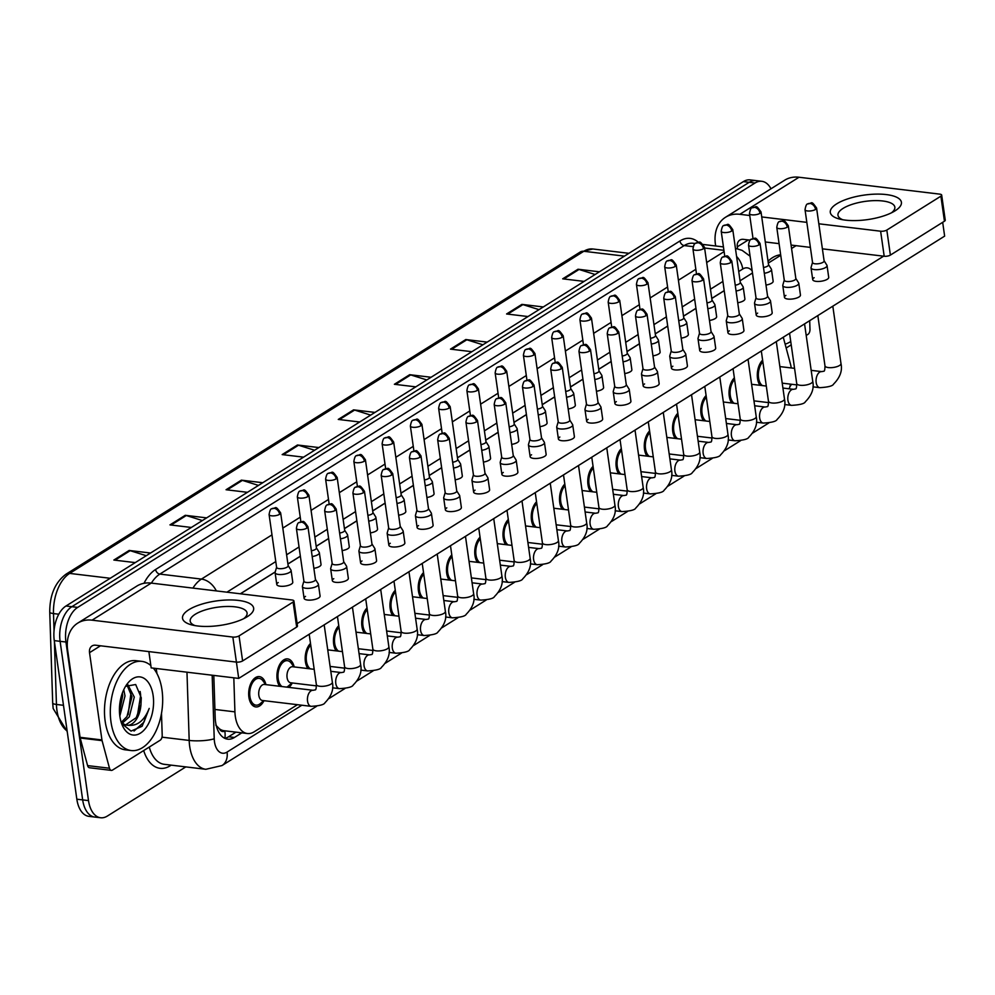 <?xml version="1.0" encoding="UTF-8"?>
<svg xmlns="http://www.w3.org/2000/svg" width="995" height="995" viewBox="0 0 995 995"><rect width="100%" height="100%" fill="white"/><g stroke="black" fill="none" stroke-linecap="round" stroke-linejoin="round"><path stroke-width="1.49" d="M279.607 686.276A15.261 8.781 -83.2 0 1 277.157 679.498A15.261 8.781 -83.2 0 1 287.654 658.901A15.261 8.781 -83.2 0 1 294.184 666.924M307.865 668.565A15.261 8.781 -83.2 0 1 305.415 661.787A15.261 8.781 -83.2 0 1 310.502 643.417M336.123 650.867A15.261 8.781 -83.2 0 1 333.673 644.088A15.261 8.781 -83.2 0 1 338.76 625.718M364.381 633.156A15.261 8.781 -83.2 0 1 361.931 626.377A15.261 8.781 -83.2 0 1 367.018 608.007M392.639 615.457A15.261 8.781 -83.2 0 1 390.189 608.679A15.261 8.781 -83.2 0 1 395.276 590.309M420.897 597.746A15.261 8.781 -83.2 0 1 418.447 590.968A15.261 8.781 -83.2 0 1 423.534 572.598M449.155 580.048A15.261 8.781 -83.2 0 1 446.705 573.269A15.261 8.781 -83.2 0 1 451.792 554.899M477.413 562.337A15.261 8.781 -83.2 0 1 474.963 555.571A15.261 8.781 -83.2 0 1 480.05 537.201M505.659 544.638A15.261 8.781 -83.2 0 1 503.221 537.86A15.261 8.781 -83.2 0 1 508.296 519.49M533.917 526.927A15.261 8.781 -83.2 0 1 531.479 520.161A15.261 8.781 -83.2 0 1 536.554 501.791M562.175 509.229A15.261 8.781 -83.2 0 1 559.737 502.45A15.261 8.781 -83.2 0 1 564.812 484.08M590.433 491.53A15.261 8.781 -83.2 0 1 587.995 484.752A15.261 8.781 -83.2 0 1 593.07 466.381M618.691 473.819A15.261 8.781 -83.2 0 1 616.253 467.041A15.261 8.781 -83.2 0 1 621.328 448.67M646.949 456.12A15.261 8.781 -83.2 0 1 644.511 449.342A15.261 8.781 -83.2 0 1 649.586 430.972M675.207 438.409A15.261 8.781 -83.2 0 1 672.769 431.631A15.261 8.781 -83.2 0 1 677.844 413.261M703.465 420.711A15.261 8.781 -83.2 0 1 701.015 413.932A15.261 8.781 -83.2 0 1 706.102 395.562M731.723 403A15.261 8.781 -83.2 0 1 729.273 396.221A15.261 8.781 -83.2 0 1 734.36 377.851M759.981 385.301A15.261 8.781 -83.2 0 1 757.531 378.523A15.261 8.781 -83.2 0 1 762.618 360.153M264.011 700.679A15.261 8.781 -83.2 0 1 255.752 706.923A15.261 8.781 -83.2 0 1 248.899 697.196A15.261 8.781 -83.2 0 1 259.397 676.612A15.261 8.781 -83.2 0 1 265.926 684.635M233.813 677.819L234.919 711.86A26.94 15.485 96.8 0 0 235.305 716.35A26.94 15.485 96.8 0 0 247.394 733.514A26.94 15.485 96.8 0 0 254.173 731.81L297.443 704.696M215.728 725.057L219.41 728.788A8.98 5.162 96.8 0 0 224.833 730.939A26.94 19.987 57.9 0 1 224.895 738.315M247.394 733.514L224.062 730.716A26.94 15.485 -83.2 0 1 219.41 728.788M791.249 367.951A26.94 15.485 96.8 0 0 790.403 363.834L783.264 337.218M789.197 388.809A26.94 15.485 96.8 0 0 790.527 384.145M292.269 682.968A15.261 8.781 -83.2 0 1 288.998 687.396M185.816 766.896L107.373 816.049A26.94 15.485 -83.2 0 1 100.607 817.753A26.94 15.485 -83.2 0 1 88.505 800.602L65.944 642.024A26.94 15.485 -83.2 0 1 77.685 607.398L755.043 183.005L749.21 182.309A26.94 15.485 -83.2 0 1 755.976 180.605A26.94 15.485 -83.2 0 0 749.21 182.309L71.851 606.701L749.21 182.309L743.364 181.612A26.94 15.485 -83.2 0 1 750.143 179.896L761.809 181.301A26.94 15.485 -83.2 0 1 770.976 188.789M65.944 642.024L60.11 641.327A26.94 15.485 -83.2 0 1 71.851 606.701A26.94 15.485 -83.2 0 0 60.11 641.327L82.672 799.893L60.11 641.327L54.277 640.618A26.94 15.485 -83.2 0 1 66.006 605.992L743.364 181.612M100.607 817.753L94.761 817.057A26.94 15.485 -83.2 0 1 82.672 799.893A26.94 15.485 -83.2 0 0 94.761 817.057L88.928 816.36A26.94 15.485 -83.2 0 1 76.839 799.196L54.277 640.618M482.911 344.792L466.817 339.768A7.189 5.336 -122.1 0 0 465.784 339.544L487.189 342.106M471.891 351.695L450.486 349.133L465.784 339.544M539.016 309.644L522.922 304.607A7.189 5.336 -122.1 0 0 521.89 304.383L543.295 306.957M527.997 316.547L506.592 313.972L521.89 304.383M595.122 274.496L579.028 269.458A7.189 5.336 -122.1 0 0 578.008 269.235L599.413 271.809M584.102 281.398L562.697 278.824L578.008 269.235M314.582 450.25L298.5 445.225A7.189 5.336 -122.1 0 0 297.468 445.001L318.873 447.563M303.575 457.153L282.17 454.591L297.468 445.001M258.476 485.411L242.394 480.374A7.189 5.336 -122.1 0 0 241.362 480.15L262.767 482.724M247.469 492.314L226.064 489.739L241.362 480.15M202.371 520.559L186.289 515.522A7.189 5.336 -122.1 0 0 185.257 515.31L206.661 517.873M191.363 527.462L169.958 524.887L185.257 515.31M146.265 555.707L130.171 550.683A7.189 5.336 -122.1 0 0 129.151 550.459L150.556 553.021M135.258 562.61L113.853 560.048L129.151 550.459M426.805 379.953L410.711 374.916A7.189 5.336 -122.1 0 0 409.679 374.692L431.084 377.267M415.786 386.856L394.381 384.281L409.679 374.692M370.687 415.102L354.606 410.064A7.189 5.336 -122.1 0 0 353.573 409.853L374.978 412.415M359.68 422.004L338.275 419.43L353.573 409.853M213.813 675.418L215.181 717.519A26.94 15.485 96.8 0 0 215.567 722.009A26.94 15.485 96.8 0 0 227.656 739.173A26.94 15.485 96.8 0 0 234.434 737.469L241.81 732.842M235.977 732.146L228.589 736.76A26.94 15.485 -83.2 0 1 224.795 738.34M791.485 384.269A26.94 15.485 -83.2 0 1 789.868 386.719M755.043 183.005A26.94 15.485 -83.2 0 1 761.809 181.301M724.211 290.615L711.773 298.4M695.953 308.313L683.515 316.111M667.695 326.024L655.257 333.81M639.437 343.723L626.999 351.521M611.179 361.434L598.741 369.22M582.921 379.132L570.483 386.931M554.663 396.843L542.225 404.629M526.405 414.542L513.98 422.328M498.147 432.24L485.722 440.039M469.901 449.951L457.464 457.737M441.643 467.65L429.206 475.448M413.385 485.361L400.948 493.147M385.127 503.06L372.69 510.858M356.869 520.771L344.432 528.556M328.611 538.469L316.174 546.267M300.353 556.18L287.916 563.966M275.242 571.914L240.317 593.791M311.174 706.338L262.444 700.492A8.084 4.652 -83.2 0 1 258.824 695.343A8.084 4.652 -83.2 0 1 264.371 684.448L313.102 690.294A8.084 4.652 -83.2 0 0 310.776 691.003A8.084 4.652 -83.2 0 0 307.542 701.189A8.084 4.652 -83.2 0 0 311.174 706.338C319.557 705.853 324.159 704.659 324.979 702.731C331.472 696.152 333.934 689.324 332.355 682.234L324.183 624.86M263.762 700.654L260.267 703.614A13.47 7.749 -83.2 0 1 255.964 705.144A13.47 7.749 -83.2 0 1 249.919 696.562A13.47 7.749 -83.2 0 1 259.185 678.391A13.47 7.749 -83.2 0 1 262.991 680.891L265.69 684.597M303.898 581.055L302.443 586.092A8.084 2.786 -8.1 0 0 302.405 586.528A8.084 2.786 -8.1 0 0 305.813 588.269A8.084 2.786 -8.1 0 0 316.97 586.179A8.084 2.786 -8.1 0 0 318.4 584.252A8.084 2.786 -8.1 0 0 318.251 583.841L315.452 579.413M303.935 580.893A5.833 2.015 -8.1 0 0 303.91 581.204A5.833 2.015 -8.1 0 0 306.373 582.461A5.833 2.015 -8.1 0 0 314.432 580.956A5.833 2.015 -8.1 0 0 315.465 579.563L307.952 526.728C302.157 518.494 303.898 522.201 299.072 522.611A5.833 4.328 -122.1 0 1 301.398 522.126A5.833 4.328 57.9 0 1 306.92 528.121A5.833 2.015 -8.1 0 0 307.952 526.728M276.585 567.225L275.13 572.274A8.084 2.786 -8.1 0 0 275.105 572.71A8.084 2.786 -8.1 0 0 278.513 574.438A8.084 2.786 -8.1 0 0 286.97 573.543A8.084 2.786 -8.1 0 0 291.1 570.433A8.084 2.786 -8.1 0 0 290.95 570.023L288.14 565.583M276.635 567.063A5.833 2.015 -8.1 0 0 276.61 567.386A5.833 2.015 -8.1 0 0 279.073 568.63A5.833 2.015 -8.1 0 0 287.132 567.125A5.833 2.015 -8.1 0 0 288.164 565.732L280.652 512.91C274.856 504.664 276.585 508.383 271.772 508.781A5.833 4.328 -122.1 0 1 274.098 508.308A5.833 4.328 57.9 0 1 279.607 514.303A5.833 2.015 -8.1 0 0 280.652 512.91M316.46 685.878L290.702 682.781A8.084 4.652 -83.2 0 1 287.082 677.632A8.084 4.652 -83.2 0 1 292.63 666.737L314.184 669.324M292.02 682.943L288.525 685.916A13.47 7.749 -83.2 0 1 286.585 687.11M282.02 686.562A13.47 7.749 -83.2 0 1 278.177 678.851A13.47 7.749 -83.2 0 1 287.443 660.692A13.47 7.749 -83.2 0 1 291.249 663.18L293.948 666.899M332.143 563.344L330.701 568.394A8.084 2.786 -8.1 0 0 330.663 568.829A8.084 2.786 -8.1 0 0 334.071 570.558A8.084 2.786 -8.1 0 0 345.228 568.481A8.084 2.786 -8.1 0 0 346.658 566.553A8.084 2.786 -8.1 0 0 346.509 566.143L343.71 561.702M332.193 563.182A5.833 2.015 -8.1 0 0 332.168 563.506A5.833 2.015 -8.1 0 0 334.631 564.762A5.833 2.015 -8.1 0 0 342.69 563.245A5.833 2.015 -8.1 0 0 343.723 561.852L336.21 509.03C330.415 500.783 332.156 504.502 327.33 504.9A5.833 4.328 -122.1 0 1 329.656 504.428A5.833 4.328 57.9 0 1 335.178 510.423A5.833 2.015 -8.1 0 0 336.21 509.03M310.278 668.851A13.47 7.749 -83.2 0 1 306.435 661.153A13.47 7.749 -83.2 0 1 310.738 645.121M360.401 545.646L358.959 550.683A8.084 2.786 -8.1 0 0 358.921 551.118A8.084 2.786 -8.1 0 0 362.329 552.859A8.084 2.786 -8.1 0 0 373.486 550.77A8.084 2.786 -8.1 0 0 374.916 548.842A8.084 2.786 -8.1 0 0 374.767 548.432L371.968 544.004M360.451 545.484A5.833 2.015 -8.1 0 0 360.426 545.795A5.833 2.015 -8.1 0 0 362.889 547.051A5.833 2.015 -8.1 0 0 370.948 545.546A5.833 2.015 -8.1 0 0 371.981 544.153L364.469 491.319C358.673 483.085 360.414 486.804 355.588 487.202A5.833 4.328 -122.1 0 1 357.914 486.717A5.833 4.328 57.9 0 1 363.424 492.712A5.833 2.015 -8.1 0 0 364.469 491.319M338.536 651.153A13.47 7.749 -83.2 0 1 334.693 643.442A13.47 7.749 -83.2 0 1 338.996 627.422M388.659 527.935L387.204 532.984A8.084 2.786 -8.1 0 0 387.179 533.419A8.084 2.786 -8.1 0 0 390.587 535.161A8.084 2.786 -8.1 0 0 401.744 533.071A8.084 2.786 -8.1 0 0 403.174 531.143A8.084 2.786 -8.1 0 0 403.025 530.733L400.226 526.293M388.709 527.785A5.833 2.015 -8.1 0 0 388.684 528.096A5.833 2.015 -8.1 0 0 391.147 529.352A5.833 2.015 -8.1 0 0 399.206 527.835A5.833 2.015 -8.1 0 0 400.239 526.454L392.726 473.62C386.931 465.374 388.672 469.093 383.846 469.491A5.833 4.328 -122.1 0 1 386.172 469.018A5.833 4.328 57.9 0 1 391.682 475.013A5.833 2.015 -8.1 0 0 392.726 473.62M366.794 633.442A13.47 7.749 -83.2 0 1 362.951 625.743A13.47 7.749 -83.2 0 1 367.254 609.711M416.917 510.236L415.462 515.273A8.084 2.786 -8.1 0 0 415.437 515.708A8.084 2.786 -8.1 0 0 418.845 517.45A8.084 2.786 -8.1 0 0 430.002 515.36A8.084 2.786 -8.1 0 0 431.432 513.432A8.084 2.786 -8.1 0 0 431.283 513.022L428.484 508.594M416.967 510.074A5.833 2.015 -8.1 0 0 416.942 510.385A5.833 2.015 -8.1 0 0 419.405 511.641A5.833 2.015 -8.1 0 0 427.464 510.137A5.833 2.015 -8.1 0 0 428.497 508.743L420.984 455.909C415.189 447.675 416.93 451.394 412.104 451.792A5.833 4.328 -122.1 0 1 414.43 451.307A5.833 4.328 57.9 0 1 419.94 457.302A5.833 2.015 -8.1 0 0 420.984 455.909M311.373 550.77A5.833 2.015 -8.1 0 0 315.39 549.427A5.833 2.015 -8.1 0 0 316.422 548.034L308.91 495.199C303.114 486.965 304.843 490.672 300.03 491.082A5.833 4.328 -122.1 0 1 302.356 490.597A5.833 4.328 57.9 0 1 307.865 496.592A5.833 2.015 -8.1 0 0 308.91 495.199M312.194 556.553A8.084 2.786 -8.1 0 0 319.358 552.722A8.084 2.786 -8.1 0 0 319.208 552.312L316.398 547.884M339.631 533.071A5.833 2.015 -8.1 0 0 343.648 531.716A5.833 2.015 -8.1 0 0 344.68 530.323L337.168 477.5C331.372 469.254 333.101 472.973 328.288 473.371A5.833 4.328 -122.1 0 1 330.614 472.899A5.833 4.328 57.9 0 1 336.123 478.894A5.833 2.015 -8.1 0 0 337.168 477.5M340.452 538.842A8.084 2.786 -8.1 0 0 347.616 535.024A8.084 2.786 -8.1 0 0 347.466 534.613L344.656 530.173M367.889 515.373A5.833 2.015 -8.1 0 0 371.906 514.017A5.833 2.015 -8.1 0 0 372.938 512.624L365.426 459.789C359.63 451.556 361.359 455.262 356.546 455.673A5.833 4.328 -122.1 0 1 358.872 455.188A5.833 4.328 57.9 0 1 364.381 461.183A5.833 2.015 -8.1 0 0 365.426 459.789M368.71 521.144A8.084 2.786 -8.1 0 0 375.874 517.313A8.084 2.786 -8.1 0 0 375.724 516.903L372.914 512.475M153.354 668.155A44.899 25.82 -83.2 0 1 161.998 689.983A44.899 25.82 -83.2 0 1 131.153 750.541A44.899 25.82 -83.2 0 1 110.992 721.935A44.899 25.82 -83.2 0 1 141.85 661.376A44.899 25.82 -83.2 0 1 150.854 665.593M131.153 750.541L125.308 749.832A44.899 25.82 -83.2 0 1 105.159 721.238A44.899 25.82 -83.2 0 1 136.016 660.68L141.85 661.376M121.216 722.382L126.974 716.574L131.962 696.798L127.024 685.045M122.161 723.353L129.3 716.848L134.275 697.085L127.758 684.548M119.475 712.271L122.696 695.692L122.385 693.005M119.823 716.052L125.009 695.965L123.778 689.647M119.873 716.375A29.278 16.84 -83.2 0 1 127.236 683.864A29.278 16.84 -83.2 0 1 153.13 695.542A29.278 16.84 -83.2 0 1 143.268 730.89A29.278 16.84 -83.2 0 1 122.273 725.231A29.278 16.84 -83.2 0 1 119.873 716.375M125.482 724.994L136.24 717.681L140.967 704.597L141.265 697.756L135.681 684.523L125.581 686.314M121.552 723.402L131.029 731.101L142.123 726.263L149.213 708.428C144.362 720.641 137.322 726.263 128.069 725.268A20.298 11.666 -83.2 0 0 140.967 704.597M121.29 722.631L125.482 724.994L128.069 725.268M119.462 711.96L122.198 693.527M128.106 714.646L131.141 691.811M137.372 715.766L140.681 695.231L140.158 691.5M134.039 731.039L143.914 722.183L149.213 708.428M790.739 341.496A44.899 25.82 -83.2 0 1 785.13 344.146M768.04 261.2A44.899 25.82 -83.2 0 1 780.665 254.782M247.257 616.713A35.919 12.375 171.9 0 1 246.648 617.087A35.919 12.375 171.9 0 1 191.736 624.897A35.919 12.375 171.9 0 1 188.901 609.699A35.919 12.375 171.9 0 1 238.489 600.42A35.919 12.375 171.9 0 1 247.257 616.713M243.688 618.679A28.731 9.9 -8.1 0 0 247.083 613.007A28.731 9.9 -8.1 0 0 226.524 606.477A28.731 9.9 -8.1 0 0 195.294 614.263A28.731 9.9 -8.1 0 0 190.182 621.116A28.731 9.9 -8.1 0 0 195.02 625.606M161.488 713.353L162.197 735.193A4.49 2.587 96.8 0 1 160.183 740.218L112.485 770.093A4.49 2.587 96.8 0 1 111.353 770.379L89.475 767.754A4.49 2.587 -83.2 0 1 87.597 765.603L80.197 738.016A4.49 2.587 -83.2 0 1 80.06 737.32L67.635 650.046A35.919 26.654 57.9 0 1 77.747 623.119A35.919 26.654 57.9 0 1 92.062 620.171L232.842 637.061A4.49 1.542 -8.1 0 0 239.049 635.904L242.606 660.941A4.49 1.542 171.9 0 1 236.412 662.098L95.632 645.208A8.98 6.667 -122.1 0 0 92.05 645.942A8.98 6.667 -122.1 0 0 89.525 652.67L101.938 739.944A4.49 2.587 96.8 0 0 102.087 740.641L109.487 768.227A4.49 2.587 96.8 0 0 111.353 770.379M77.747 623.119L136.912 586.043A35.919 26.654 57.9 0 1 151.24 583.095L292.02 599.997A4.49 1.542 -8.1 0 1 293.911 600.955A4.49 1.542 -8.1 0 1 293.115 602.025L239.049 635.904M293.911 600.955L297.468 625.992A4.49 1.542 171.9 0 1 296.672 627.074L242.606 660.941M156.215 668.503L156.936 673.515M895.04 210.853A35.919 12.375 171.9 0 1 894.418 211.226A35.919 12.375 171.9 0 1 839.506 219.049A35.919 12.375 171.9 0 1 836.683 203.851A35.919 12.375 171.9 0 1 886.259 194.572A35.919 12.375 171.9 0 1 895.04 210.853M891.458 212.818A28.731 9.9 -8.1 0 0 894.853 207.159A28.731 9.9 -8.1 0 0 874.294 200.629A28.731 9.9 -8.1 0 0 843.063 208.403A28.731 9.9 -8.1 0 0 837.964 215.256A28.731 9.9 -8.1 0 0 842.802 219.746M809.694 320.664L809.98 329.345A4.49 2.587 96.8 0 1 807.952 334.37L806.211 335.452M791.212 344.855L786.162 348.014M715.666 245.976L715.417 244.198A35.919 26.654 57.9 0 1 725.529 217.258A35.919 26.654 57.9 0 1 739.845 214.311L749.745 215.505M725.529 217.258L784.694 180.194A35.919 26.654 57.9 0 1 799.01 177.247L939.79 194.137A4.49 1.542 -8.1 0 1 941.68 195.107A4.49 1.542 -8.1 0 1 940.884 196.177L886.819 230.056L890.388 255.093A4.49 1.542 171.9 0 1 884.194 256.25L822.392 248.837M761.735 216.935L806.833 222.358M818.823 223.788L880.625 231.213A4.49 1.542 -8.1 0 0 886.819 230.056M941.68 195.107L945.25 220.144A4.49 1.542 171.9 0 1 944.454 221.213L890.388 255.093M810.39 247.394L791.075 245.068M779.085 243.638L765.304 241.984M750.155 240.156L743.402 239.347A8.98 6.667 -122.1 0 0 739.832 240.093A8.98 6.667 -122.1 0 0 737.295 246.822L737.581 248.775M764.309 273.289A8.084 2.786 -8.1 0 0 771.473 269.458L773.152 281.224A8.084 2.786 171.9 0 1 771.722 283.152A8.084 2.786 171.9 0 1 765.988 285.055M736.051 290.988A8.084 2.786 -8.1 0 0 743.215 287.157L744.894 298.923A8.084 2.786 171.9 0 1 743.464 300.851A8.084 2.786 171.9 0 1 737.73 302.754M707.793 308.686A8.084 2.786 -8.1 0 0 714.957 304.868L716.636 316.634A8.084 2.786 171.9 0 1 715.206 318.562A8.084 2.786 171.9 0 1 709.472 320.465M679.535 326.397A8.084 2.786 -8.1 0 0 686.699 322.567L688.378 334.332A8.084 2.786 171.9 0 1 686.948 336.26A8.084 2.786 171.9 0 1 681.214 338.163M651.29 344.096A8.084 2.786 -8.1 0 0 658.454 340.278L660.12 352.043A8.084 2.786 171.9 0 1 658.69 353.971A8.084 2.786 171.9 0 1 652.956 355.874M623.032 361.807A8.084 2.786 -8.1 0 0 630.196 357.976L631.862 369.742A8.084 2.786 171.9 0 1 630.432 371.67A8.084 2.786 171.9 0 1 624.698 373.573M812.529 262.382L811.074 267.419A8.084 2.786 -8.1 0 0 811.037 267.854A8.084 2.786 -8.1 0 0 814.445 269.595A8.084 2.786 -8.1 0 0 825.601 267.506A8.084 2.786 -8.1 0 0 827.044 265.578L828.711 277.344A8.084 2.786 171.9 0 1 827.28 279.272A8.084 2.786 171.9 0 1 818.487 281.461A8.084 2.786 171.9 0 1 812.716 279.62A8.084 2.786 171.9 0 1 814.146 277.692M784.271 280.08L782.816 285.13A8.084 2.786 -8.1 0 0 782.779 285.565A8.084 2.786 -8.1 0 0 786.187 287.294A8.084 2.786 -8.1 0 0 797.343 285.204A8.084 2.786 -8.1 0 0 798.786 283.276L800.453 295.055A8.084 2.786 171.9 0 1 799.022 296.97A8.084 2.786 171.9 0 1 790.241 299.159A8.084 2.786 171.9 0 1 784.458 297.331A8.084 2.786 171.9 0 1 785.888 295.403M756.013 297.791L754.558 302.828A8.084 2.786 -8.1 0 0 754.521 303.264A8.084 2.786 -8.1 0 0 757.929 305.005A8.084 2.786 -8.1 0 0 769.085 302.915A8.084 2.786 -8.1 0 0 770.528 300.987L772.195 312.753A8.084 2.786 171.9 0 1 770.764 314.681A8.084 2.786 171.9 0 1 761.983 316.87A8.084 2.786 171.9 0 1 756.2 315.029A8.084 2.786 171.9 0 1 757.63 313.102M727.755 315.49L726.3 320.527A8.084 2.786 -8.1 0 0 726.263 320.962A8.084 2.786 -8.1 0 0 729.671 322.703A8.084 2.786 -8.1 0 0 740.827 320.614A8.084 2.786 -8.1 0 0 742.27 318.686L743.937 330.452A8.084 2.786 171.9 0 1 742.506 332.38A8.084 2.786 171.9 0 1 733.725 334.569A8.084 2.786 171.9 0 1 727.942 332.74A8.084 2.786 171.9 0 1 729.372 330.813M699.497 333.201L698.042 338.238A8.084 2.786 -8.1 0 0 698.005 338.673A8.084 2.786 -8.1 0 0 701.413 340.414A8.084 2.786 -8.1 0 0 712.569 338.325A8.084 2.786 -8.1 0 0 714.012 336.397L715.679 348.163A8.084 2.786 171.9 0 1 714.248 350.091A8.084 2.786 171.9 0 1 705.467 352.28A8.084 2.786 171.9 0 1 699.684 350.439A8.084 2.786 171.9 0 1 701.114 348.511M671.239 350.899L669.784 355.936A8.084 2.786 -8.1 0 0 669.747 356.372A8.084 2.786 -8.1 0 0 673.155 358.113A8.084 2.786 -8.1 0 0 684.311 356.023A8.084 2.786 -8.1 0 0 685.754 354.096L687.421 365.861A8.084 2.786 171.9 0 1 685.99 367.789A8.084 2.786 171.9 0 1 677.209 369.978A8.084 2.786 171.9 0 1 671.426 368.138A8.084 2.786 171.9 0 1 672.856 366.222M594.774 379.505A8.084 2.786 -8.1 0 0 601.938 375.687L603.604 387.453A8.084 2.786 171.9 0 1 602.174 389.381A8.084 2.786 171.9 0 1 596.44 391.271M566.516 397.216A8.084 2.786 -8.1 0 0 573.68 393.386L575.346 405.152A8.084 2.786 171.9 0 1 573.916 407.079A8.084 2.786 171.9 0 1 568.182 408.982M538.258 414.915A8.084 2.786 -8.1 0 0 545.422 411.084L547.088 422.863A8.084 2.786 171.9 0 1 545.658 424.79A8.084 2.786 171.9 0 1 539.924 426.681M510 432.626A8.084 2.786 -8.1 0 0 517.164 428.795L518.83 440.561A8.084 2.786 171.9 0 1 517.4 442.489A8.084 2.786 171.9 0 1 511.666 444.392M481.742 450.325A8.084 2.786 -8.1 0 0 488.906 446.494L490.585 458.272A8.084 2.786 171.9 0 1 489.142 460.187A8.084 2.786 171.9 0 1 483.421 462.09M642.981 368.598L641.526 373.647A8.084 2.786 -8.1 0 0 641.489 374.083A8.084 2.786 -8.1 0 0 644.897 375.812A8.084 2.786 -8.1 0 0 656.053 373.734A8.084 2.786 -8.1 0 0 657.496 371.807L659.163 383.572A8.084 2.786 171.9 0 1 657.732 385.5A8.084 2.786 171.9 0 1 648.951 387.689A8.084 2.786 171.9 0 1 643.168 385.849A8.084 2.786 171.9 0 1 644.598 383.921M614.723 386.309L613.268 391.346A8.084 2.786 -8.1 0 0 613.231 391.781A8.084 2.786 -8.1 0 0 616.639 393.522A8.084 2.786 -8.1 0 0 627.795 391.433A8.084 2.786 -8.1 0 0 629.238 389.505L630.917 401.271A8.084 2.786 171.9 0 1 629.474 403.199A8.084 2.786 171.9 0 1 620.693 405.388A8.084 2.786 171.9 0 1 614.91 403.547A8.084 2.786 171.9 0 1 616.34 401.619M586.465 404.007L585.01 409.057A8.084 2.786 -8.1 0 0 584.973 409.492A8.084 2.786 -8.1 0 0 588.393 411.221A8.084 2.786 -8.1 0 0 599.537 409.132A8.084 2.786 -8.1 0 0 600.98 407.216L602.659 418.982A8.084 2.786 171.9 0 1 601.216 420.91A8.084 2.786 171.9 0 1 592.435 423.099A8.084 2.786 171.9 0 1 586.652 421.258A8.084 2.786 171.9 0 1 588.082 419.33M558.207 421.718L556.752 426.755A8.084 2.786 -8.1 0 0 556.715 427.191A8.084 2.786 -8.1 0 0 560.135 428.932A8.084 2.786 -8.1 0 0 571.292 426.843A8.084 2.786 -8.1 0 0 572.722 424.915L574.401 436.681A8.084 2.786 171.9 0 1 572.958 438.608A8.084 2.786 171.9 0 1 564.177 440.797A8.084 2.786 171.9 0 1 558.394 438.957A8.084 2.786 171.9 0 1 559.837 437.029M529.949 439.417L528.494 444.466A8.084 2.786 -8.1 0 0 528.457 444.902A8.084 2.786 -8.1 0 0 531.877 446.631A8.084 2.786 -8.1 0 0 543.034 444.541A8.084 2.786 -8.1 0 0 544.464 442.613L546.143 454.392A8.084 2.786 171.9 0 1 544.7 456.319A8.084 2.786 171.9 0 1 535.919 458.496A8.084 2.786 171.9 0 1 530.136 456.668A8.084 2.786 171.9 0 1 531.579 454.74M453.484 468.036A8.084 2.786 -8.1 0 0 460.648 464.205L462.327 475.971A8.084 2.786 171.9 0 1 460.884 477.898A8.084 2.786 171.9 0 1 455.163 479.801M425.226 485.734A8.084 2.786 -8.1 0 0 432.39 481.903L434.069 493.669A8.084 2.786 171.9 0 1 432.626 495.597A8.084 2.786 171.9 0 1 426.905 497.5M396.968 503.433A8.084 2.786 -8.1 0 0 404.132 499.614L405.811 511.38A8.084 2.786 171.9 0 1 404.368 513.308A8.084 2.786 171.9 0 1 398.647 515.211M501.691 457.128L500.236 462.165A8.084 2.786 -8.1 0 0 500.199 462.6A8.084 2.786 -8.1 0 0 503.619 464.342A8.084 2.786 -8.1 0 0 514.776 462.252A8.084 2.786 -8.1 0 0 516.206 460.324L517.885 472.09A8.084 2.786 171.9 0 1 516.442 474.018A8.084 2.786 171.9 0 1 507.661 476.207A8.084 2.786 171.9 0 1 501.878 474.366A8.084 2.786 171.9 0 1 503.321 472.438M473.433 474.826L471.978 479.876A8.084 2.786 -8.1 0 0 471.953 480.299A8.084 2.786 -8.1 0 0 475.361 482.04A8.084 2.786 -8.1 0 0 486.518 479.951A8.084 2.786 -8.1 0 0 487.948 478.023L489.627 489.801A8.084 2.786 171.9 0 1 488.184 491.717A8.084 2.786 171.9 0 1 479.403 493.906A8.084 2.786 171.9 0 1 473.62 492.077A8.084 2.786 171.9 0 1 475.063 490.149M375.874 517.313L377.553 529.079A8.084 2.786 171.9 0 1 376.11 531.007A8.084 2.786 171.9 0 1 370.389 532.91M347.616 535.024L349.295 546.79A8.084 2.786 171.9 0 1 347.852 548.718A8.084 2.786 171.9 0 1 342.131 550.608M319.358 552.722L321.037 564.488A8.084 2.786 171.9 0 1 319.594 566.416A8.084 2.786 171.9 0 1 313.873 568.319M431.432 513.432L433.111 525.198A8.084 2.786 171.9 0 1 431.668 527.126A8.084 2.786 171.9 0 1 422.887 529.315A8.084 2.786 171.9 0 1 417.104 527.487A8.084 2.786 171.9 0 1 418.547 525.559M403.174 531.143L404.853 542.909A8.084 2.786 171.9 0 1 403.423 544.837A8.084 2.786 171.9 0 1 394.629 547.026A8.084 2.786 171.9 0 1 388.846 545.185A8.084 2.786 171.9 0 1 390.289 543.258M374.916 548.842L376.595 560.608A8.084 2.786 171.9 0 1 375.165 562.536A8.084 2.786 171.9 0 1 366.371 564.725A8.084 2.786 171.9 0 1 360.588 562.884A8.084 2.786 171.9 0 1 362.031 560.969M346.658 566.553L348.337 578.319A8.084 2.786 171.9 0 1 346.907 580.247A8.084 2.786 171.9 0 1 338.113 582.436A8.084 2.786 171.9 0 1 332.33 580.595A8.084 2.786 171.9 0 1 333.773 578.667M445.175 492.537L443.72 497.575A8.084 2.786 -8.1 0 0 443.695 498.01A8.084 2.786 -8.1 0 0 447.103 499.751A8.084 2.786 -8.1 0 0 458.26 497.662A8.084 2.786 -8.1 0 0 459.69 495.734L461.369 507.5A8.084 2.786 171.9 0 1 459.926 509.428A8.084 2.786 171.9 0 1 451.145 511.617A8.084 2.786 171.9 0 1 445.362 509.776A8.084 2.786 171.9 0 1 446.805 507.848M291.1 570.433L292.779 582.199A8.084 2.786 171.9 0 1 291.336 584.127A8.084 2.786 171.9 0 1 282.555 586.316A8.084 2.786 171.9 0 1 276.772 584.475A8.084 2.786 171.9 0 1 278.214 582.548M318.4 584.252L320.079 596.017A8.084 2.786 171.9 0 1 318.649 597.945A8.084 2.786 171.9 0 1 309.855 600.134A8.084 2.786 171.9 0 1 304.084 598.293A8.084 2.786 171.9 0 1 305.515 596.366M942.675 222.333L944.641 236.126L238.713 678.403L151.178 667.894L148.864 651.588M883.61 256.175L297.132 623.616M240.429 593.804L275.205 572.013M287.928 564.041L300.366 556.255M316.186 546.342L328.624 538.544M344.444 528.631L356.882 520.845M372.702 510.933L385.14 503.134M400.96 493.221L413.398 485.436M429.218 475.523L441.643 467.725M457.476 457.812L469.901 450.026M485.722 440.113L498.159 432.327M513.98 422.415L526.417 414.616M542.238 404.704L554.675 396.918M570.496 387.005L582.933 379.207M598.754 369.294L611.191 361.508M627.012 351.596L639.449 343.797M655.27 333.885L667.707 326.099M683.528 316.186L695.965 308.388M711.786 298.475L724.223 290.689M740.044 280.777L752.481 272.991M768.302 263.078L780.739 255.28M791.56 248.501L796.075 245.678M238.713 678.403L236.4 662.098M395.052 615.743A13.47 7.749 -83.2 0 1 391.209 608.044A13.47 7.749 -83.2 0 1 395.512 592.013M459.69 495.734A8.084 2.786 -8.1 0 0 459.541 495.323L456.73 490.883M445.225 492.376A5.833 2.015 -8.1 0 0 445.2 492.687A5.833 2.015 -8.1 0 0 447.663 493.943A5.833 2.015 -8.1 0 0 455.722 492.438A5.833 2.015 -8.1 0 0 456.755 491.045L449.242 438.21C443.447 429.964 445.175 433.683 440.362 434.081A5.833 4.328 -122.1 0 1 442.688 433.609A5.833 4.328 57.9 0 1 448.198 439.603A5.833 2.015 -8.1 0 0 449.242 438.21M423.31 598.045A13.47 7.749 -83.2 0 1 419.467 590.333A13.47 7.749 -83.2 0 1 423.771 574.302M487.948 478.023A8.084 2.786 -8.1 0 0 487.799 477.625L484.988 473.185M473.483 474.665A5.833 2.015 -8.1 0 0 473.458 474.976A5.833 2.015 -8.1 0 0 475.921 476.232A5.833 2.015 -8.1 0 0 483.98 474.727A5.833 2.015 -8.1 0 0 485.013 473.334L477.5 420.512C471.705 412.266 473.433 415.985 468.62 416.383A5.833 4.328 -122.1 0 1 470.946 415.898A5.833 4.328 57.9 0 1 476.456 421.892A5.833 2.015 -8.1 0 0 477.5 420.512M451.568 580.334A13.47 7.749 -83.2 0 1 447.725 572.635A13.47 7.749 -83.2 0 1 452.028 556.603M516.206 460.324A8.084 2.786 -8.1 0 0 516.057 459.914L513.246 455.474M501.741 456.966A5.833 2.015 -8.1 0 0 501.716 457.277A5.833 2.015 -8.1 0 0 504.179 458.533A5.833 2.015 -8.1 0 0 512.238 457.028A5.833 2.015 -8.1 0 0 513.271 455.635L505.758 402.801C499.963 394.567 501.691 398.274 496.878 398.684A5.833 4.328 -122.1 0 1 499.204 398.199A5.833 4.328 57.9 0 1 504.714 404.194A5.833 2.015 -8.1 0 0 505.758 402.801M396.147 497.662A5.833 2.015 -8.1 0 0 400.164 496.306A5.833 2.015 -8.1 0 0 401.196 494.925L393.672 442.091C387.888 433.845 389.617 437.564 384.804 437.962A5.833 4.328 -122.1 0 1 387.13 437.489A5.833 4.328 57.9 0 1 392.639 443.484A5.833 2.015 -8.1 0 0 393.672 442.091M404.132 499.614A8.084 2.786 -8.1 0 0 403.982 499.204L401.172 494.764M424.405 479.963A5.833 2.015 -8.1 0 0 428.422 478.607A5.833 2.015 -8.1 0 0 429.454 477.214L421.93 424.38C416.146 416.146 417.875 419.865 413.062 420.263A5.833 4.328 -122.1 0 1 415.388 419.778A5.833 4.328 57.9 0 1 420.897 425.773A5.833 2.015 -8.1 0 0 421.93 424.38M432.39 481.903A8.084 2.786 -8.1 0 0 432.24 481.493L429.43 477.065M452.663 462.252A5.833 2.015 -8.1 0 0 456.68 460.896A5.833 2.015 -8.1 0 0 457.712 459.516L450.188 406.681C444.404 398.435 446.133 402.154 441.32 402.552A5.833 4.328 -122.1 0 1 443.646 402.079A5.833 4.328 57.9 0 1 449.155 408.074A5.833 2.015 -8.1 0 0 450.188 406.681M460.648 464.205A8.084 2.786 -8.1 0 0 460.498 463.794L457.688 459.354M479.826 562.635A13.47 7.749 -83.2 0 1 475.983 554.924A13.47 7.749 -83.2 0 1 480.286 538.892M544.464 442.613A8.084 2.786 -8.1 0 0 544.315 442.215L541.504 437.775M529.999 439.255A5.833 2.015 -8.1 0 0 529.974 439.579A5.833 2.015 -8.1 0 0 532.437 440.822A5.833 2.015 -8.1 0 0 540.496 439.317A5.833 2.015 -8.1 0 0 541.529 437.924L534.016 385.102C528.221 376.856 529.949 380.575 525.136 380.973A5.833 4.328 -122.1 0 1 527.462 380.5A5.833 4.328 57.9 0 1 532.972 386.483A5.833 2.015 -8.1 0 0 534.016 385.102M508.072 544.924A13.47 7.749 -83.2 0 1 504.241 537.225A13.47 7.749 -83.2 0 1 508.544 521.193M572.722 424.915A8.084 2.786 -8.1 0 0 572.573 424.504L569.762 420.077M558.257 421.557A5.833 2.015 -8.1 0 0 558.232 421.868A5.833 2.015 -8.1 0 0 560.695 423.124A5.833 2.015 -8.1 0 0 568.754 421.619A5.833 2.015 -8.1 0 0 569.787 420.226L562.262 367.391C556.479 359.158 558.207 362.864 553.394 363.274A5.833 4.328 -122.1 0 1 555.72 362.789A5.833 4.328 57.9 0 1 561.23 368.784A5.833 2.015 -8.1 0 0 562.262 367.391M536.33 527.226A13.47 7.749 -83.2 0 1 532.499 519.514A13.47 7.749 -83.2 0 1 536.803 503.482M600.98 407.216A8.084 2.786 -8.1 0 0 600.831 406.806L598.02 402.366M586.515 403.846A5.833 2.015 -8.1 0 0 586.49 404.169A5.833 2.015 -8.1 0 0 588.953 405.425A5.833 2.015 -8.1 0 0 597.012 403.908A5.833 2.015 -8.1 0 0 598.045 402.515L590.52 349.693C584.737 341.447 586.465 345.165 581.652 345.563A5.833 4.328 -122.1 0 1 583.978 345.091A5.833 4.328 57.9 0 1 589.488 351.086A5.833 2.015 -8.1 0 0 590.52 349.693M564.588 509.515A13.47 7.749 -83.2 0 1 560.757 501.816A13.47 7.749 -83.2 0 1 565.06 485.784M629.238 389.505A8.084 2.786 -8.1 0 0 629.089 389.095L626.278 384.667M614.773 386.147A5.833 2.015 -8.1 0 0 614.748 386.458A5.833 2.015 -8.1 0 0 617.211 387.714A5.833 2.015 -8.1 0 0 625.258 386.209A5.833 2.015 -8.1 0 0 626.303 384.816L618.778 331.982C612.995 323.748 614.723 327.454 609.91 327.865A5.833 4.328 -122.1 0 1 612.236 327.38A5.833 4.328 57.9 0 1 617.746 333.375A5.833 2.015 -8.1 0 0 618.778 331.982M592.846 491.816A13.47 7.749 -83.2 0 1 589.015 484.105A13.47 7.749 -83.2 0 1 593.318 468.085M657.496 371.807A8.084 2.786 -8.1 0 0 657.334 371.396L654.536 366.956M643.031 368.436A5.833 2.015 -8.1 0 0 643.006 368.759A5.833 2.015 -8.1 0 0 645.469 370.016A5.833 2.015 -8.1 0 0 653.516 368.498A5.833 2.015 -8.1 0 0 654.561 367.105L647.036 314.283C641.253 306.037 642.981 309.756 638.168 310.154A5.833 4.328 -122.1 0 1 640.494 309.681A5.833 4.328 57.9 0 1 646.004 315.676A5.833 2.015 -8.1 0 0 647.036 314.283M480.921 444.554A5.833 2.015 -8.1 0 0 484.926 443.198A5.833 2.015 -8.1 0 0 485.97 441.805L478.446 388.983C472.662 380.737 474.391 384.456 469.578 384.854A5.833 4.328 -122.1 0 1 471.904 384.368A5.833 4.328 57.9 0 1 477.413 390.363A5.833 2.015 -8.1 0 0 478.446 388.983M488.906 446.494A8.084 2.786 -8.1 0 0 488.744 446.096L485.946 441.656M509.179 426.843A5.833 2.015 -8.1 0 0 513.184 425.499A5.833 2.015 -8.1 0 0 514.228 424.106L506.704 371.272C500.908 363.038 502.649 366.745 497.823 367.143A5.833 4.328 -122.1 0 1 500.162 366.67A5.833 4.328 57.9 0 1 505.671 372.665A5.833 2.015 -8.1 0 0 506.704 371.272M517.164 428.795A8.084 2.786 -8.1 0 0 517.002 428.385L514.204 423.945M537.437 409.144A5.833 2.015 -8.1 0 0 541.442 407.788A5.833 2.015 -8.1 0 0 542.486 406.395L534.962 353.573C529.166 345.327 530.907 349.046 526.081 349.444A5.833 4.328 -122.1 0 1 528.42 348.971A5.833 4.328 57.9 0 1 533.929 354.954A5.833 2.015 -8.1 0 0 534.962 353.573M545.422 411.084A8.084 2.786 -8.1 0 0 545.26 410.686L542.462 406.246M565.695 391.433A5.833 2.015 -8.1 0 0 569.7 390.09A5.833 2.015 -8.1 0 0 570.744 388.697L563.22 335.862C557.424 327.629 559.165 331.335 554.339 331.745A5.833 4.328 -122.1 0 1 556.665 331.26A5.833 4.328 57.9 0 1 562.187 337.255A5.833 2.015 -8.1 0 0 563.22 335.862M573.68 393.386A8.084 2.786 -8.1 0 0 573.518 392.975L570.72 388.547M593.953 373.734A5.833 2.015 -8.1 0 0 597.958 372.379A5.833 2.015 -8.1 0 0 599.002 370.986L591.478 318.164C585.682 309.918 587.423 313.636 582.597 314.034A5.833 4.328 -122.1 0 1 584.923 313.562A5.833 4.328 57.9 0 1 590.445 319.557A5.833 2.015 -8.1 0 0 591.478 318.164M601.938 375.687A8.084 2.786 -8.1 0 0 601.776 375.277L598.978 370.837M621.104 474.105A13.47 7.749 -83.2 0 1 617.273 466.406A13.47 7.749 -83.2 0 1 621.576 450.374M685.754 354.096A8.084 2.786 -8.1 0 0 685.592 353.685L682.794 349.257M671.289 350.737A5.833 2.015 -8.1 0 0 671.264 351.048A5.833 2.015 -8.1 0 0 673.727 352.305A5.833 2.015 -8.1 0 0 681.774 350.8A5.833 2.015 -8.1 0 0 682.819 349.407L675.294 296.572C669.498 288.339 671.239 292.057 666.414 292.455A5.833 4.328 -122.1 0 1 668.752 291.97A5.833 4.328 57.9 0 1 674.262 297.965A5.833 2.015 -8.1 0 0 675.294 296.572M649.362 456.406A13.47 7.749 -83.2 0 1 645.531 448.695A13.47 7.749 -83.2 0 1 649.834 432.676M714.012 336.397A8.084 2.786 -8.1 0 0 713.85 335.987L711.052 331.546M699.535 333.039A5.833 2.015 -8.1 0 0 699.522 333.35A5.833 2.015 -8.1 0 0 701.985 334.606A5.833 2.015 -8.1 0 0 710.032 333.089A5.833 2.015 -8.1 0 0 711.077 331.708L703.552 278.874C697.756 270.628 699.497 274.346 694.672 274.744A5.833 4.328 -122.1 0 1 697.01 274.272A5.833 4.328 57.9 0 1 702.52 280.267A5.833 2.015 -8.1 0 0 703.552 278.874M677.62 438.695A13.47 7.749 -83.2 0 1 673.789 430.997A13.47 7.749 -83.2 0 1 678.092 414.965M742.27 318.686A8.084 2.786 -8.1 0 0 742.108 318.288L739.31 313.848M727.793 315.328A5.833 2.015 -8.1 0 0 727.768 315.639A5.833 2.015 -8.1 0 0 730.243 316.895A5.833 2.015 -8.1 0 0 738.29 315.39A5.833 2.015 -8.1 0 0 739.335 313.997L731.81 261.163C726.014 252.929 727.755 256.648 722.93 257.046A5.833 4.328 -122.1 0 1 725.255 256.561A5.833 4.328 57.9 0 1 730.778 262.556A5.833 2.015 -8.1 0 0 731.81 261.163M705.878 420.997A13.47 7.749 -83.2 0 1 702.047 413.298A13.47 7.749 -83.2 0 1 706.35 397.266M770.528 300.987A8.084 2.786 -8.1 0 0 770.366 300.577L767.568 296.137M756.051 297.629A5.833 2.015 -8.1 0 0 756.026 297.94A5.833 2.015 -8.1 0 0 758.488 299.196A5.833 2.015 -8.1 0 0 766.548 297.692A5.833 2.015 -8.1 0 0 767.593 296.299L760.068 243.464C754.272 235.218 756.013 238.937 751.188 239.335A5.833 4.328 -122.1 0 1 753.514 238.862A5.833 4.328 57.9 0 1 759.036 244.857A5.833 2.015 -8.1 0 0 760.068 243.464M734.136 403.298A13.47 7.749 -83.2 0 1 730.293 395.587A13.47 7.749 -83.2 0 1 734.608 379.555M798.786 283.276A8.084 2.786 -8.1 0 0 798.624 282.878L795.826 278.438M784.309 279.918A5.833 2.015 -8.1 0 0 784.284 280.229A5.833 2.015 -8.1 0 0 786.746 281.485A5.833 2.015 -8.1 0 0 794.806 279.981A5.833 2.015 -8.1 0 0 795.851 278.588L788.326 225.766C782.53 217.519 784.271 221.238 779.446 221.636A5.833 4.328 -122.1 0 1 781.771 221.164A5.833 4.328 57.9 0 1 787.294 227.146A5.833 2.015 -8.1 0 0 788.326 225.766M762.394 385.587A13.47 7.749 -83.2 0 1 758.551 377.889A13.47 7.749 -83.2 0 1 762.854 361.857M827.044 265.578A8.084 2.786 -8.1 0 0 826.882 265.167L824.084 260.727M812.567 262.22A5.833 2.015 -8.1 0 0 812.542 262.531A5.833 2.015 -8.1 0 0 815.004 263.787A5.833 2.015 -8.1 0 0 823.064 262.282A5.833 2.015 -8.1 0 0 824.109 260.889L816.584 208.054C810.788 199.821 812.529 203.527 807.704 203.938A5.833 4.328 -122.1 0 1 810.029 203.453A5.833 4.328 57.9 0 1 815.552 209.447A5.833 2.015 -8.1 0 0 816.584 208.054M622.211 356.036A5.833 2.015 -8.1 0 0 626.216 354.68A5.833 2.015 -8.1 0 0 627.26 353.287L619.736 300.453C613.94 292.219 615.681 295.925 610.855 296.336A5.833 4.328 -122.1 0 1 613.181 295.851A5.833 4.328 57.9 0 1 618.703 301.846A5.833 2.015 -8.1 0 0 619.736 300.453M630.196 357.976A8.084 2.786 -8.1 0 0 630.034 357.566L627.236 353.138M650.456 338.325A5.833 2.015 -8.1 0 0 654.474 336.969A5.833 2.015 -8.1 0 0 655.518 335.576L647.994 282.754C642.198 274.508 643.939 278.227 639.113 278.625A5.833 4.328 -122.1 0 1 641.439 278.152A5.833 4.328 57.9 0 1 646.961 284.147A5.833 2.015 -8.1 0 0 647.994 282.754M658.454 340.278A8.084 2.786 -8.1 0 0 658.292 339.867L655.494 335.427M678.714 320.626A5.833 2.015 -8.1 0 0 682.732 319.271A5.833 2.015 -8.1 0 0 683.764 317.878L676.252 265.043C670.456 256.809 672.197 260.528 667.371 260.926A5.833 4.328 -122.1 0 1 669.697 260.441A5.833 4.328 57.9 0 1 675.219 266.436A5.833 2.015 -8.1 0 0 676.252 265.043M686.699 322.567A8.084 2.786 -8.1 0 0 686.55 322.156L683.752 317.728M706.972 302.915A5.833 2.015 -8.1 0 0 710.99 301.56A5.833 2.015 -8.1 0 0 712.022 300.179L704.51 247.345C698.714 239.099 700.455 242.817 695.629 243.215A5.833 4.328 -122.1 0 1 697.955 242.743A5.833 4.328 57.9 0 1 703.465 248.738A5.833 2.015 -8.1 0 0 704.51 247.345M714.957 304.868A8.084 2.786 -8.1 0 0 714.808 304.458L712.01 300.017M735.23 285.217A5.833 2.015 -8.1 0 0 739.248 283.861A5.833 2.015 -8.1 0 0 740.28 282.468L732.768 229.634C726.972 221.4 728.713 225.119 723.887 225.517A5.833 4.328 -122.1 0 1 726.213 225.032A5.833 4.328 57.9 0 1 731.723 231.027A5.833 2.015 -8.1 0 0 732.768 229.634M743.215 287.157A8.084 2.786 -8.1 0 0 743.066 286.747L740.268 282.319M763.488 267.506A5.833 2.015 -8.1 0 0 767.506 266.162A5.833 2.015 -8.1 0 0 768.538 264.769L761.026 211.935C755.23 203.689 756.971 207.408 752.145 207.806A5.833 4.328 -122.1 0 1 754.471 207.333A5.833 4.328 57.9 0 1 759.981 213.328A5.833 2.015 -8.1 0 0 761.026 211.935M771.473 269.458A8.084 2.786 -8.1 0 0 771.324 269.048L768.526 264.608M214.92 709.46L234.919 711.86M54.402 641.526L56.441 704.46A35.919 20.659 96.8 0 0 56.951 710.455A35.919 20.659 96.8 0 0 67.125 730.952M67.212 731.586L53.158 708.515L52.698 703.055A8.98 1.89 178.1 0 0 56.441 704.46L63.481 705.306M110.246 578.282L69.662 573.406A8.98 6.667 -122.1 0 0 66.08 574.14L580.234 252.009A8.98 6.667 57.9 0 1 583.816 251.275L69.662 573.406A35.919 20.659 96.8 0 0 53.494 613.579A8.98 1.89 178.1 0 1 49.75 612.174C49.725 594.935 55.173 582.249 66.08 574.14M580.234 252.009L592.846 248.986A35.919 20.659 96.8 0 0 583.816 251.275L624.412 256.138M58.792 614.213L53.494 613.579L54.041 630.594M76.839 799.196L88.505 800.602M66.006 605.992L77.685 607.398M354.606 410.064L339.432 419.579M298.5 445.225L283.326 454.727M242.394 480.374L227.221 489.876M186.289 515.522L171.115 525.037M130.171 550.683L115.01 560.185M410.711 374.916L395.537 384.418M466.817 339.768L451.643 349.27M522.922 304.607L507.761 314.109M579.028 269.458L563.866 278.961M228.589 736.76L234.434 737.469M212.171 675.219L214.224 738.787A17.96 10.323 96.8 0 0 214.485 741.785A17.96 10.323 96.8 0 0 227.059 752.083L301.858 705.219M227.059 752.083A17.96 13.333 -122.1 0 1 222.009 765.553L205.816 769.297A35.919 20.659 -83.2 0 1 189.697 746.424A35.919 20.659 -83.2 0 1 189.187 740.429L161.998 737.171M171.202 765.143L170.22 765.764A4.49 3.333 57.9 0 1 170.17 765.018M170.22 765.764A40.409 23.233 -83.2 0 1 143.678 750.553M149.262 747.058A35.919 20.659 96.8 0 0 164.237 764.309L205.816 769.297M144.001 583.294A40.409 23.233 -83.2 0 1 155.606 569.488L679.971 240.952A40.409 23.233 -83.2 0 1 698.403 242.332M192.943 588.107A35.919 20.659 -83.2 0 1 201.425 579.09L159.847 574.09A35.919 20.659 96.8 0 0 151.364 583.107M214.224 738.787A17.96 3.781 178.1 0 1 189.187 740.429L186.973 672.197M723.925 250.33L704.609 248.016M693.105 246.636L684.212 245.566L159.847 574.09A4.49 3.333 57.9 0 1 155.606 569.488M695.194 243.514L693.241 243.29A35.919 20.659 96.8 0 0 684.212 245.566A4.49 3.333 57.9 0 1 679.971 240.952M216.325 590.906A17.96 13.333 -122.1 0 0 201.425 579.09L271.983 534.875M282.804 528.096L300.241 517.176M311.062 510.385L328.499 499.465M339.32 492.687L356.757 481.767M367.578 474.976L385.015 464.056M395.836 457.277L413.273 446.357M424.094 439.579L441.531 428.646M452.352 421.868L469.789 410.947M480.61 404.169L498.047 393.249M508.868 386.458L526.305 375.538M537.126 368.759L554.563 357.839M565.384 351.048L582.809 340.128M593.642 333.35L611.067 322.43M621.9 315.639L639.325 304.719M650.158 297.94L667.583 287.02M678.416 280.229L695.841 269.309M706.674 262.531L724.099 251.611M752.195 270.976A17.96 10.323 96.8 0 0 742.755 268.998L738.725 271.523M722.905 281.436L710.467 289.222M694.647 299.134L682.209 306.933M666.389 316.845L653.951 324.631M638.131 334.544L625.693 342.33M609.873 352.242L597.435 360.041M581.615 369.953L569.177 377.739M553.357 387.652L540.919 395.45M525.099 405.363L512.661 413.149M496.841 423.062L484.416 430.86M468.583 440.773L456.158 448.558M440.337 458.471L427.9 466.269M412.079 476.182L399.642 483.968M383.821 493.881L371.384 501.679M355.563 511.592L343.126 519.378M327.305 529.29L314.868 537.076M299.047 546.989L286.61 554.787M275.789 561.566L226.922 592.187M742.755 268.998A17.96 13.333 -122.1 0 0 736.586 256.449M299.072 522.611C297.99 522.474 297.095 524.402 296.398 528.37A5.833 2.015 -8.1 0 0 300.577 529.701A5.833 2.015 -8.1 0 0 306.92 528.121M313.102 690.294L315.141 689.896C315.9 690.107 316.31 688.304 316.348 684.51A8.084 2.786 -8.1 0 0 322.131 686.351A8.084 2.786 -8.1 0 0 330.912 684.162A8.084 2.786 -8.1 0 0 331.186 683.975A8.084 2.786 -8.1 0 0 332.355 682.234M271.772 508.781C270.69 508.644 269.794 510.572 269.085 514.552A5.833 2.015 -8.1 0 0 273.264 515.883A5.833 2.015 -8.1 0 0 279.607 514.303M327.33 504.9C326.248 504.776 325.353 506.691 324.656 510.671A5.833 2.015 -8.1 0 0 328.823 512.002A5.833 2.015 -8.1 0 0 335.178 510.423M360.613 664.536C362.192 671.625 359.73 678.453 353.225 685.02C352.417 686.948 347.815 688.154 339.432 688.639A8.084 4.652 -83.2 0 1 335.8 683.49A8.084 4.652 -83.2 0 1 339.034 673.292A8.084 4.652 -83.2 0 1 341.36 672.583L343.399 672.197C344.158 672.396 344.569 670.605 344.606 666.812A8.084 2.786 -8.1 0 0 350.389 668.64A8.084 2.786 -8.1 0 0 359.17 666.463A8.084 2.786 -8.1 0 0 359.444 666.277A8.084 2.786 -8.1 0 0 360.613 664.536L352.441 607.149M355.588 487.202C354.506 487.065 353.611 488.993 352.914 492.973A5.833 2.015 -8.1 0 0 357.081 494.291A5.833 2.015 -8.1 0 0 363.424 492.712M388.871 646.825C390.45 653.914 387.988 660.755 381.483 667.322C380.675 669.249 376.073 670.443 367.69 670.928A8.084 4.652 -83.2 0 1 364.058 665.779A8.084 4.652 -83.2 0 1 367.292 655.593A8.084 4.652 -83.2 0 1 369.618 654.884L371.657 654.486C372.416 654.698 372.826 652.894 372.864 649.101A8.084 2.786 -8.1 0 0 378.647 650.941A8.084 2.786 -8.1 0 0 387.428 648.752A8.084 2.786 -8.1 0 0 387.702 648.566A8.084 2.786 -8.1 0 0 388.871 646.825L380.699 589.45M383.846 469.491C382.764 469.366 381.869 471.282 381.172 475.262A5.833 2.015 -8.1 0 0 385.339 476.593A5.833 2.015 -8.1 0 0 391.682 475.013M417.129 629.126C418.708 636.215 416.246 643.044 409.741 649.611C408.933 651.538 404.331 652.745 395.948 653.23A8.084 4.652 -83.2 0 1 392.316 648.081A8.084 4.652 -83.2 0 1 395.55 637.882A8.084 4.652 -83.2 0 1 397.876 637.173L399.915 636.788C400.674 636.987 401.072 635.196 401.122 631.402A8.084 2.786 -8.1 0 0 406.905 633.243A8.084 2.786 -8.1 0 0 415.686 631.054A8.084 2.786 -8.1 0 0 415.96 630.867A8.084 2.786 -8.1 0 0 417.129 629.126L408.957 571.739M412.104 451.792C411.022 451.655 410.127 453.583 409.43 457.563A5.833 2.015 -8.1 0 0 413.597 458.882A5.833 2.015 -8.1 0 0 419.94 457.302M445.374 611.415C446.966 618.504 444.504 625.345 437.999 631.912C437.191 633.84 432.589 635.034 424.206 635.519A8.084 4.652 -83.2 0 1 420.574 630.37A8.084 4.652 -83.2 0 1 423.808 620.183A8.084 4.652 -83.2 0 1 426.134 619.475L428.173 619.077C428.932 619.288 429.33 617.485 429.38 613.691A8.084 2.786 -8.1 0 0 435.163 615.532A8.084 2.786 -8.1 0 0 443.944 613.343A8.084 2.786 -8.1 0 0 444.218 613.169A8.084 2.786 -8.1 0 0 445.374 611.415L437.215 554.041M300.03 491.082C298.948 490.945 298.052 492.873 297.343 496.841A5.833 2.015 -8.1 0 0 301.522 498.172A5.833 2.015 -8.1 0 0 307.865 496.592M328.288 473.371C327.206 473.247 326.31 475.162 325.601 479.142A5.833 2.015 -8.1 0 0 329.78 480.473A5.833 2.015 -8.1 0 0 336.123 478.894M356.546 455.673C355.464 455.536 354.568 457.464 353.859 461.444A5.833 2.015 -8.1 0 0 358.038 462.762A5.833 2.015 -8.1 0 0 364.381 461.183M151.24 583.095L92.062 620.171M296.672 627.074L293.115 602.025M100.507 645.792L89.525 652.67M80.06 737.32L101.938 739.944M236.412 662.098L232.842 637.061M102.087 740.641L80.197 738.016M87.597 765.603L109.487 768.227M799.01 177.247L739.845 214.311M944.454 221.213L940.884 196.177M748.29 239.932L737.295 246.822M884.194 256.25L880.625 231.213M440.362 434.081C439.28 433.957 438.385 435.872 437.676 439.852A5.833 2.015 -8.1 0 0 441.855 441.183A5.833 2.015 -8.1 0 0 448.198 439.603M473.632 593.716C475.224 600.806 472.762 607.634 466.257 614.213C465.449 616.129 460.847 617.335 452.464 617.82A8.084 4.652 -83.2 0 1 448.832 612.671A8.084 4.652 -83.2 0 1 452.066 602.472A8.084 4.652 -83.2 0 1 454.392 601.764L456.431 601.378C457.19 601.577 457.588 599.786 457.638 595.993A8.084 2.786 -8.1 0 0 463.421 597.833A8.084 2.786 -8.1 0 0 472.202 595.644A8.084 2.786 -8.1 0 0 472.476 595.458A8.084 2.786 -8.1 0 0 473.632 593.716L465.473 536.33M468.62 416.383C467.538 416.246 466.643 418.174 465.934 422.154A5.833 2.015 -8.1 0 0 470.113 423.472A5.833 2.015 -8.1 0 0 476.456 421.892M501.89 576.005C503.482 583.095 501.02 589.935 494.515 596.502C493.707 598.43 489.105 599.637 480.722 600.109A8.084 4.652 -83.2 0 1 477.09 594.96A8.084 4.652 -83.2 0 1 480.324 584.774A8.084 4.652 -83.2 0 1 482.65 584.065L484.689 583.667C485.448 583.878 485.846 582.087 485.896 578.282A8.084 2.786 -8.1 0 0 491.679 580.122A8.084 2.786 -8.1 0 0 500.46 577.933A8.084 2.786 -8.1 0 0 500.734 577.759A8.084 2.786 -8.1 0 0 501.89 576.005L493.731 518.631M496.878 398.684C495.796 398.547 494.901 400.463 494.192 404.443A5.833 2.015 -8.1 0 0 498.371 405.773A5.833 2.015 -8.1 0 0 504.714 404.194M530.148 558.307C531.74 565.396 529.278 572.224 522.773 578.804C521.965 580.719 517.363 581.926 508.98 582.411A8.084 4.652 -83.2 0 1 505.348 577.262A8.084 4.652 -83.2 0 1 508.582 567.075A8.084 4.652 -83.2 0 1 510.895 566.366L512.947 565.968C513.706 566.167 514.104 564.376 514.154 560.583A8.084 2.786 -8.1 0 0 519.937 562.424A8.084 2.786 -8.1 0 0 528.718 560.235A8.084 2.786 -8.1 0 0 528.992 560.048A8.084 2.786 -8.1 0 0 530.148 558.307L521.989 500.92M384.804 437.962C383.722 437.837 382.826 439.753 382.117 443.733A5.833 2.015 -8.1 0 0 386.296 445.063A5.833 2.015 -8.1 0 0 392.639 443.484M413.062 420.263C411.98 420.126 411.084 422.054 410.375 426.034A5.833 2.015 -8.1 0 0 414.554 427.353A5.833 2.015 -8.1 0 0 420.897 425.773M441.32 402.552C440.238 402.428 439.342 404.343 438.633 408.323A5.833 2.015 -8.1 0 0 442.812 409.654A5.833 2.015 -8.1 0 0 449.155 408.074M525.136 380.973C524.054 380.836 523.159 382.764 522.45 386.744A5.833 2.015 -8.1 0 0 526.629 388.075A5.833 2.015 -8.1 0 0 532.972 386.483M558.406 540.596C559.998 547.698 557.536 554.526 551.031 561.093C550.223 563.021 545.621 564.227 537.238 564.7A8.084 4.652 -83.2 0 1 533.606 559.563A8.084 4.652 -83.2 0 1 536.84 549.364A8.084 4.652 -83.2 0 1 539.153 548.655L541.205 548.257C541.964 548.469 542.362 546.678 542.412 542.884A8.084 2.786 -8.1 0 0 548.195 544.713A8.084 2.786 -8.1 0 0 556.976 542.524A8.084 2.786 -8.1 0 0 557.25 542.35A8.084 2.786 -8.1 0 0 558.406 540.596L550.247 483.222M553.394 363.274C552.312 363.138 551.417 365.065 550.708 369.033A5.833 2.015 -8.1 0 0 554.887 370.364A5.833 2.015 -8.1 0 0 561.23 368.784M586.664 522.897C588.244 529.987 585.794 536.815 579.289 543.394C578.481 545.31 573.879 546.516 565.483 547.001A8.084 4.652 -83.2 0 1 561.864 541.852A8.084 4.652 -83.2 0 1 565.098 531.666A8.084 4.652 -83.2 0 1 567.411 530.957L569.463 530.559C570.222 530.758 570.62 528.967 570.67 525.173A8.084 2.786 -8.1 0 0 576.453 527.014A8.084 2.786 -8.1 0 0 585.234 524.825A8.084 2.786 -8.1 0 0 585.508 524.639A8.084 2.786 -8.1 0 0 586.664 522.897L578.505 465.523M581.652 345.563C580.57 345.427 579.675 347.354 578.966 351.334A5.833 2.015 -8.1 0 0 583.145 352.665A5.833 2.015 -8.1 0 0 589.488 351.086M614.922 505.199C616.502 512.288 614.052 519.116 607.547 525.683C606.739 527.611 602.137 528.818 593.741 529.303A8.084 4.652 -83.2 0 1 590.122 524.154A8.084 4.652 -83.2 0 1 593.356 513.955A8.084 4.652 -83.2 0 1 595.669 513.246L597.721 512.848C598.48 513.059 598.878 511.268 598.928 507.475A8.084 2.786 -8.1 0 0 604.699 509.303A8.084 2.786 -8.1 0 0 613.492 507.114A8.084 2.786 -8.1 0 0 613.766 506.94A8.084 2.786 -8.1 0 0 614.922 505.199L606.763 447.812M609.91 327.865C608.828 327.728 607.933 329.656 607.224 333.636A5.833 2.015 -8.1 0 0 611.403 334.954A5.833 2.015 -8.1 0 0 617.746 333.375M643.18 487.488C644.76 494.577 642.31 501.405 635.805 507.985C634.997 509.913 630.395 511.107 621.999 511.592A8.084 4.652 -83.2 0 1 618.38 506.443A8.084 4.652 -83.2 0 1 621.614 496.256A8.084 4.652 -83.2 0 1 623.927 495.547L625.979 495.149C626.738 495.361 627.136 493.557 627.173 489.764A8.084 2.786 -8.1 0 0 632.957 491.605A8.084 2.786 -8.1 0 0 641.75 489.416A8.084 2.786 -8.1 0 0 642.024 489.229A8.084 2.786 -8.1 0 0 643.18 487.488L635.021 430.114M638.168 310.154C637.086 310.03 636.191 311.945 635.482 315.925A5.833 2.015 -8.1 0 0 639.661 317.256A5.833 2.015 -8.1 0 0 646.004 315.676M671.438 469.789C673.018 476.879 670.568 483.707 664.063 490.274C663.242 492.202 658.653 493.408 650.257 493.893A8.084 4.652 -83.2 0 1 646.638 488.744A8.084 4.652 -83.2 0 1 649.872 478.545A8.084 4.652 -83.2 0 1 652.185 477.836L654.237 477.451C654.996 477.65 655.394 475.859 655.431 472.065A8.084 2.786 -8.1 0 0 661.215 473.906A8.084 2.786 -8.1 0 0 670.008 471.717A8.084 2.786 -8.1 0 0 670.282 471.53A8.084 2.786 -8.1 0 0 671.438 469.789L663.267 412.403M469.578 384.854C468.496 384.717 467.6 386.645 466.891 390.625A5.833 2.015 -8.1 0 0 471.07 391.943A5.833 2.015 -8.1 0 0 477.413 390.363M497.823 367.143C496.741 367.018 495.858 368.934 495.149 372.914A5.833 2.015 -8.1 0 0 499.328 374.244A5.833 2.015 -8.1 0 0 505.671 372.665M526.081 349.444C524.999 349.307 524.116 351.235 523.407 355.215A5.833 2.015 -8.1 0 0 527.586 356.546A5.833 2.015 -8.1 0 0 533.929 354.954M554.339 331.745C553.257 331.609 552.374 333.524 551.665 337.504A5.833 2.015 -8.1 0 0 555.844 338.835A5.833 2.015 -8.1 0 0 562.187 337.255M582.597 314.034C581.515 313.898 580.62 315.825 579.923 319.805A5.833 2.015 -8.1 0 0 584.102 321.136A5.833 2.015 -8.1 0 0 590.445 319.557M666.414 292.455C665.332 292.319 664.449 294.246 663.74 298.226A5.833 2.015 -8.1 0 0 667.919 299.545A5.833 2.015 -8.1 0 0 674.262 297.965M699.696 452.078C701.276 459.168 698.826 466.008 692.321 472.575C691.5 474.503 686.911 475.697 678.515 476.182A8.084 4.652 -83.2 0 1 674.896 471.033A8.084 4.652 -83.2 0 1 678.13 460.847A8.084 4.652 -83.2 0 1 680.443 460.138L682.495 459.74C683.254 459.951 683.652 458.148 683.689 454.354A8.084 2.786 -8.1 0 0 689.473 456.195A8.084 2.786 -8.1 0 0 698.266 454.006A8.084 2.786 -8.1 0 0 698.54 453.819A8.084 2.786 -8.1 0 0 699.696 452.078L691.525 394.704M694.672 274.744C693.59 274.62 692.707 276.535 691.998 280.515A5.833 2.015 -8.1 0 0 696.177 281.846A5.833 2.015 -8.1 0 0 702.52 280.267M727.954 434.38C729.534 441.469 727.071 448.297 720.579 454.864C719.758 456.792 715.169 457.998 706.773 458.484A8.084 4.652 -83.2 0 1 703.154 453.334A8.084 4.652 -83.2 0 1 706.388 443.136A8.084 4.652 -83.2 0 1 708.701 442.427L710.753 442.041C711.512 442.24 711.91 440.449 711.947 436.656A8.084 2.786 -8.1 0 0 717.731 438.496A8.084 2.786 -8.1 0 0 726.512 436.308A8.084 2.786 -8.1 0 0 726.798 436.121A8.084 2.786 -8.1 0 0 727.954 434.38L719.783 376.993M722.93 257.046C721.848 256.909 720.965 258.837 720.256 262.817A5.833 2.015 -8.1 0 0 724.435 264.135A5.833 2.015 -8.1 0 0 730.778 262.556M756.212 416.669C757.792 423.758 755.329 430.599 748.837 437.166C748.016 439.094 743.414 440.287 735.031 440.773A8.084 4.652 -83.2 0 1 731.412 435.623A8.084 4.652 -83.2 0 1 734.646 425.437A8.084 4.652 -83.2 0 1 736.959 424.728L739.011 424.33C739.77 424.542 740.168 422.738 740.205 418.945A8.084 2.786 -8.1 0 0 745.989 420.785A8.084 2.786 -8.1 0 0 754.77 418.596A8.084 2.786 -8.1 0 0 755.056 418.422A8.084 2.786 -8.1 0 0 756.212 416.669L748.041 359.294M751.188 239.335C750.106 239.21 749.21 241.126 748.514 245.106A5.833 2.015 -8.1 0 0 752.693 246.437A5.833 2.015 -8.1 0 0 759.036 244.857M784.47 398.97C786.05 406.06 783.587 412.888 777.095 419.467C776.274 421.382 771.672 422.589 763.289 423.074A8.084 4.652 -83.2 0 1 759.658 417.925A8.084 4.652 -83.2 0 1 762.904 407.726A8.084 4.652 -83.2 0 1 765.217 407.03L767.269 406.632C768.028 406.831 768.426 405.04 768.463 401.246A8.084 2.786 -8.1 0 0 774.247 403.087A8.084 2.786 -8.1 0 0 783.028 400.898A8.084 2.786 -8.1 0 0 783.301 400.711A8.084 2.786 -8.1 0 0 784.47 398.97L776.299 341.583M779.446 221.636C778.364 221.499 777.468 223.427 776.772 227.407A5.833 2.015 -8.1 0 0 780.951 228.738A5.833 2.015 -8.1 0 0 787.294 227.146M812.728 381.259C814.308 388.361 811.845 395.189 805.353 401.756C804.532 403.684 799.93 404.89 791.547 405.363A8.084 4.652 -83.2 0 1 787.916 400.214A8.084 4.652 -83.2 0 1 791.162 390.028A8.084 4.652 -83.2 0 1 793.475 389.319L795.515 388.921C796.274 389.132 796.684 387.341 796.721 383.535A8.084 2.786 -8.1 0 0 802.505 385.376A8.084 2.786 -8.1 0 0 811.286 383.187A8.084 2.786 -8.1 0 0 811.559 383.013A8.084 2.786 -8.1 0 0 812.728 381.259L804.557 323.885M807.704 203.938C806.622 203.801 805.726 205.716 805.03 209.696A5.833 2.015 -8.1 0 0 809.209 211.027A5.833 2.015 -8.1 0 0 815.552 209.447M840.986 363.561C842.566 370.65 840.103 377.478 833.611 384.058C832.79 385.973 828.188 387.179 819.805 387.664A8.084 4.652 -83.2 0 1 816.174 382.515A8.084 4.652 -83.2 0 1 819.407 372.329A8.084 4.652 -83.2 0 1 821.733 371.62L823.773 371.222C824.532 371.421 824.942 369.63 824.979 365.837A8.084 2.786 -8.1 0 0 830.763 367.677A8.084 2.786 -8.1 0 0 839.544 365.488A8.084 2.786 -8.1 0 0 839.817 365.302A8.084 2.786 -8.1 0 0 840.986 363.561L832.815 306.174M610.855 296.336C609.773 296.199 608.878 298.127 608.181 302.094A5.833 2.015 -8.1 0 0 612.36 303.425A5.833 2.015 -8.1 0 0 618.703 301.846M639.113 278.625C638.031 278.5 637.136 280.416 636.439 284.396A5.833 2.015 -8.1 0 0 640.618 285.727A5.833 2.015 -8.1 0 0 646.961 284.147M667.371 260.926C666.289 260.789 665.394 262.717 664.697 266.697A5.833 2.015 -8.1 0 0 668.876 268.016A5.833 2.015 -8.1 0 0 675.219 266.436M695.629 243.215C694.547 243.091 693.652 245.006 692.955 248.986A5.833 2.015 -8.1 0 0 697.122 250.317A5.833 2.015 -8.1 0 0 703.465 248.738M723.887 225.517C722.805 225.38 721.91 227.308 721.213 231.288A5.833 2.015 -8.1 0 0 725.38 232.606A5.833 2.015 -8.1 0 0 731.723 231.027M752.145 207.806C751.063 207.681 750.168 209.597 749.471 213.577A5.833 2.015 -8.1 0 0 753.638 214.908A5.833 2.015 -8.1 0 0 759.981 213.328M52.698 703.055L49.75 612.174M592.846 248.986L628.915 253.315M723.427 246.909L703.266 244.484M750.093 256.2L742.096 250.354L735.429 248.352M222.009 765.553L316.634 706.263M328.935 698.565L344.892 688.552M357.193 680.854L373.15 670.854M385.451 663.155L401.408 653.143M413.709 645.444L429.666 635.444M441.954 627.745L457.924 617.733M470.212 610.034L486.182 600.035M498.47 592.336L514.44 582.336M526.728 574.625L542.698 564.625M554.986 556.926L570.956 546.927M583.244 539.228L599.214 529.216M611.502 521.517L627.472 511.517M639.76 503.818L655.73 493.806M668.018 486.107L683.988 476.107M696.276 468.409L712.246 458.396M724.534 450.698L740.504 440.698M752.792 432.999L768.762 422.999M255.964 705.144L251.872 704.647M259.185 678.391L255.081 677.906M316.348 684.51L309.196 634.25M304.084 598.293L302.405 586.528M296.398 528.37L303.91 581.204M276.772 584.475L275.105 572.71M269.085 514.552L276.61 567.386M332.566 687.806L339.432 688.639M330.8 671.314L341.36 672.583M287.443 660.692L283.339 660.195M344.606 666.812L337.454 616.539M332.33 580.595L330.663 568.829M324.656 510.671L332.168 563.506M330.104 666.414L344.718 668.167M360.824 670.108L367.69 670.928M327.741 649.859L342.442 651.625M359.058 653.615L369.618 654.884M372.864 649.101L365.712 598.841M360.588 562.884L358.921 551.118M352.914 492.973L360.426 545.795M358.362 648.715L372.976 650.469M389.082 652.397L395.948 653.23M355.999 632.148L370.7 633.914M387.316 635.904L397.876 637.173M401.122 631.402L393.97 581.13M388.846 545.185L387.179 533.419M381.172 475.262L388.684 528.096M386.62 631.017L401.234 632.77M417.328 634.698L424.206 635.519M384.257 614.45L398.958 616.216M415.574 618.206L426.134 619.475M429.38 613.691L422.228 563.431M417.104 527.487L415.437 515.708M409.43 457.563L416.942 510.385M297.343 496.841L300.913 521.853M325.601 479.142L329.171 504.154M353.859 461.444L357.416 486.443M414.878 613.306L429.492 615.059M445.586 616.999L452.464 617.82M412.515 596.739L427.216 598.505M443.832 600.507L454.392 601.764M457.638 595.993L450.486 545.72M445.362 509.776L443.695 498.01M437.676 439.852L445.2 492.687M443.123 595.607L457.75 597.361M473.844 599.288L480.722 600.109M440.773 579.04L455.474 580.806M472.09 582.796L482.65 584.065M485.896 578.282L478.744 528.022M473.62 492.077L471.953 480.299M465.934 422.154L473.458 474.976M471.381 577.896L486.008 579.65M502.102 581.59L508.98 582.411M469.031 561.329L483.732 563.095M500.336 565.098L510.895 566.366M514.154 560.583L507.002 510.323M501.878 474.366L500.199 462.6M494.192 404.443L501.716 457.277M382.117 443.733L385.674 468.744M410.375 426.034L413.932 451.033M438.633 408.323L442.19 433.335M499.639 560.197L514.266 561.951M530.36 563.879L537.238 564.7M497.289 543.631L511.99 545.397M528.594 547.387L539.153 548.655M542.412 542.884L535.248 492.612M530.136 456.668L528.457 444.902M522.45 386.744L529.974 439.579M527.897 542.486L542.524 544.24M558.618 546.18L565.483 547.001M525.547 525.932L540.248 527.686M556.852 529.688L567.411 530.957M570.67 525.173L563.506 474.913M558.394 438.957L556.715 427.191M550.708 369.033L558.232 421.868M556.155 524.788L570.769 526.542M586.876 528.469L593.741 529.303M553.805 508.221L568.506 509.987M585.11 511.977L595.669 513.246M598.928 507.475L591.764 457.202M586.652 421.258L584.973 409.492M578.966 351.334L586.49 404.169M584.413 507.077L599.027 508.831M615.134 510.771L621.999 511.592M582.063 490.523L596.764 492.289M613.368 494.279L623.927 495.547M627.173 489.764L620.022 439.504M614.91 403.547L613.231 391.781M607.224 333.636L614.748 386.458M612.671 489.378L627.285 491.132M643.392 493.06L650.257 493.893M610.321 472.812L625.022 474.578M641.626 476.568L652.185 477.836M655.431 472.065L648.28 421.793M643.168 385.849L641.489 374.083M635.482 315.925L643.006 368.759M466.891 390.625L470.448 415.636M495.149 372.914L498.706 397.925M523.407 355.215L526.964 380.227M551.665 337.504L555.222 362.516M579.923 319.805L583.48 344.817M640.929 471.667L655.543 473.421M671.65 475.361L678.515 476.182M638.579 455.113L653.28 456.879M669.884 458.869L680.443 460.138M683.689 454.354L676.538 404.094M671.426 368.138L669.747 356.372M663.74 298.226L671.264 351.048M669.187 453.969L683.801 455.722M699.908 457.65L706.773 458.484M666.837 437.402L681.538 439.168M698.142 441.171L708.701 442.427M711.947 436.656L704.796 386.383M699.684 350.439L698.005 338.673M691.998 280.515L699.522 333.35M697.445 436.27L712.059 438.024M728.166 439.952L735.031 440.773M695.082 419.703L709.796 421.47M726.4 423.46L736.959 424.728M740.205 418.945L733.054 368.685M727.942 332.74L726.263 320.962M720.256 262.817L727.768 315.639M725.703 418.559L740.317 420.313M756.424 422.253L763.289 423.074M723.34 401.992L738.041 403.759M754.658 405.761L765.217 407.03M768.463 401.246L761.312 350.974M756.2 315.029L754.521 303.264M748.514 245.106L756.026 297.94M753.961 400.861L768.575 402.614M784.682 404.542L791.547 405.363M751.598 384.294L766.299 386.06M782.916 388.05L793.475 389.319M796.721 383.535L789.57 333.275M784.458 297.331L782.779 285.565M776.772 227.407L784.284 280.229M782.219 383.15L796.833 384.903M812.94 386.844L819.805 387.664M779.856 366.595L794.557 368.349M811.174 370.351L821.733 371.62M824.979 365.837L817.828 315.577M812.716 279.62L811.037 267.854M805.03 209.696L812.542 262.531M608.181 302.094L611.738 327.106M636.439 284.396L639.996 309.408M664.697 266.697L668.254 291.697M692.955 248.986L696.512 273.998M721.213 231.288L724.77 256.287M749.471 213.577L753.028 238.589"/></g></svg>
